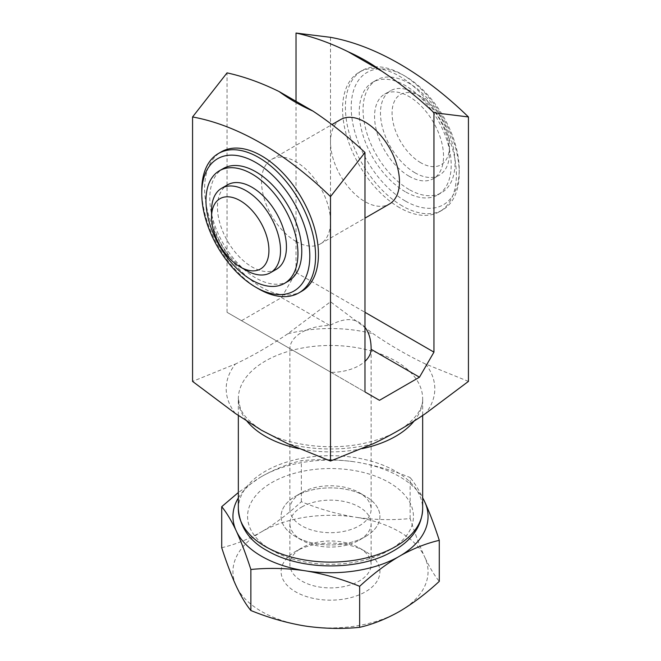 <?xml version="1.0" encoding="UTF-8"?>
<svg xmlns="http://www.w3.org/2000/svg" width="661" height="661" viewBox="0 0 661 661"><rect width="100%" height="100%" fill="white"/><g stroke="black" fill="none" stroke-linecap="round" stroke-linejoin="round"><path stroke-width="0.5" stroke-dasharray="3.31 2.48" d="M296.012 241.455A48.774 28.159 60 0 1 264.152 198.482A48.774 28.159 60 0 1 271.63 159.4A48.774 28.159 60 0 1 320.395 187.559A48.774 28.159 60 0 1 320.395 243.876A48.774 28.159 60 0 1 296.012 241.455M296.021 101.307L296.021 272.489L281.536 297.574L241.529 320.676L227.045 312.314L364.979 391.948M227.045 312.314L227.045 72.875M340.605 119.575A48.774 28.159 -120 0 0 333.127 158.657A48.774 28.159 -120 0 0 364.988 201.638A48.774 28.159 -120 0 0 389.37 204.051M296.021 272.489L364.979 312.306M301.771 291.237A80.477 46.46 60 0 1 261.533 287.254A80.477 46.46 60 0 1 208.959 216.337A80.477 46.46 60 0 1 221.295 151.848M399.467 207.612A80.477 46.46 60 0 1 346.893 136.695A80.477 46.46 60 0 1 359.229 72.214A80.477 46.46 60 0 1 439.705 118.674A80.477 46.46 60 0 1 439.705 211.603A80.477 46.46 60 0 1 399.467 207.612M468.434 381.405L425.618 364.037C408.118 355.758 390.684 345.695 373.325 333.846L330.5 301.763L287.675 333.846A104.306 60.225 180 0 1 373.325 333.846M330.5 37.322L330.5 301.763M241.529 320.676L331.111 372.399A40.627 23.457 0 0 0 364.979 361.352M331.111 372.399L379.464 400.31M235.382 413.48A104.306 60.225 180 0 1 235.382 364.037L192.566 381.405M373.325 443.671A104.306 60.225 180 0 1 287.675 443.671M425.618 364.037A104.306 60.225 180 0 1 425.618 413.48M287.675 333.846C270.184 345.769 252.75 355.833 235.382 364.037M281.536 297.574L329.889 325.493A40.627 23.457 0 0 0 301.771 332.359A40.627 23.457 0 0 0 289.882 348.595L289.873 509.234A40.627 23.457 180 0 1 301.771 492.652A40.627 23.457 180 0 1 359.229 492.652A40.627 23.457 180 0 1 371.127 509.234A40.627 23.457 180 0 1 330.5 532.692A40.627 23.457 180 0 1 289.873 509.234M364.979 327.327C356.61 317.743 344.918 317.131 329.889 325.493M295.558 496.237A49.418 28.53 180 0 1 365.442 496.237A49.418 28.53 180 0 1 365.442 536.592A49.418 28.53 180 0 1 295.558 536.592A49.418 28.53 180 0 1 295.558 496.237L295.558 496.237A49.418 28.53 180 0 1 365.442 496.237A49.418 28.53 180 0 1 365.442 536.592A49.418 28.53 180 0 1 295.558 536.592A49.418 28.53 180 0 1 295.558 496.237L301.771 492.652L295.558 496.237M420.76 162.746A40.577 23.432 60 0 1 392.072 113.048A40.577 23.432 60 0 1 420.768 96.473A40.577 23.432 60 0 1 449.455 146.18A40.577 23.432 60 0 1 420.76 162.746M414.968 172.777A48.774 28.159 60 0 1 383.107 129.796A48.774 28.159 60 0 1 390.585 90.714A48.774 28.159 60 0 1 414.968 93.135A48.774 28.159 60 0 1 449.455 152.865A48.774 28.159 60 0 1 439.358 175.198A48.774 28.159 60 0 1 414.968 172.777M409.052 176.198A48.774 28.159 60 0 1 377.183 133.216A48.774 28.159 60 0 1 384.661 94.135A48.774 28.159 60 0 1 433.434 122.293A48.774 28.159 60 0 1 433.434 178.61A48.774 28.159 60 0 1 409.052 176.198M409.052 189.476A65.034 37.545 60 0 1 366.566 132.167A65.034 37.545 60 0 1 376.53 80.055A65.034 37.545 60 0 1 441.565 117.6A65.034 37.545 60 0 1 441.565 192.69A65.034 37.545 60 0 1 409.052 189.476M405.218 191.682A65.034 37.545 60 0 1 362.732 134.381A65.034 37.545 60 0 1 372.705 82.27A65.034 37.545 60 0 1 437.731 119.815A65.034 37.545 60 0 1 437.731 194.904A65.034 37.545 60 0 1 405.218 191.682M405.218 200.952A76.379 44.097 60 0 1 351.206 107.404A76.379 44.097 60 0 1 405.218 76.222A76.379 44.097 60 0 1 459.221 169.77A76.379 44.097 60 0 1 405.218 200.952M402.318 205.968A80.477 46.46 60 0 1 349.743 135.051A80.477 46.46 60 0 1 362.079 70.562A80.477 46.46 60 0 1 402.318 74.553A80.477 46.46 60 0 1 459.221 173.116A80.477 46.46 60 0 1 442.556 209.95A80.477 46.46 60 0 1 402.318 205.968M258.682 288.898A80.477 46.46 60 0 1 201.779 190.335M288.295 281.181A65.034 37.545 60 0 1 255.782 277.959A65.034 37.545 60 0 1 213.296 220.65A65.034 37.545 60 0 1 223.269 168.547M276.339 269.316A48.774 28.159 60 0 1 251.948 266.895A48.774 28.159 60 0 1 220.088 223.914A48.774 28.159 60 0 1 227.566 184.832M246.032 270.316A48.774 28.159 60 0 1 211.545 210.578M301.771 547.87L295.558 551.456A49.418 28.53 180 0 1 365.442 551.456A49.418 28.53 180 0 1 365.442 591.802A49.418 28.53 180 0 1 295.558 591.802A49.418 28.53 180 0 1 295.558 551.456L301.771 547.862A40.627 23.457 180 0 1 359.229 547.87A40.627 23.457 180 0 1 371.127 564.453A40.627 23.457 180 0 1 330.5 587.91A40.627 23.457 180 0 1 289.873 564.453A40.627 23.457 180 0 1 301.771 547.87A40.627 23.457 180 0 1 301.771 547.862M235.77 585.092A97.555 56.325 180 0 1 260.12 532.626L262.946 530.998A97.555 56.325 180 0 1 353.817 516.935L357.675 517.538A97.555 56.325 180 0 1 424.197 555.942L425.23 558.173A97.555 56.325 180 0 1 400.88 610.632M398.054 612.268A97.555 56.325 180 0 1 307.183 626.322M303.325 625.727A97.555 56.325 180 0 1 236.803 587.315M221.716 547.696C234.267 544.821 247.065 539.797 260.12 532.626M262.946 530.998C276.009 523.082 288.816 513.324 301.35 501.716C318.495 508.747 335.986 513.82 353.817 516.935M357.675 517.538C375.522 519.926 393.006 520.265 410.134 518.546C414.736 532.824 419.421 545.284 424.197 555.942M425.23 558.173C430.014 568.105 434.698 575.838 439.284 581.358M410.134 518.546L410.134 477.539C392.989 470.508 375.506 465.435 357.675 462.32L353.817 461.725C335.97 459.329 318.478 458.99 301.35 460.709C288.799 463.584 276.001 468.608 262.946 475.78A97.555 56.325 180 0 1 353.817 461.725M424.197 500.724C419.413 490.784 414.728 483.059 410.134 477.539M301.35 501.716L301.35 460.709M238.34 497.94A97.555 56.325 180 0 1 260.12 477.407L238.34 492.519M260.12 477.407L262.946 475.78M357.675 462.32A97.555 56.325 180 0 1 422.66 497.94M301.771 507.004A40.627 23.457 180 0 1 346.05 501.922A40.627 23.457 180 0 1 371.127 523.595A40.627 23.457 180 0 1 359.229 540.177A40.627 23.457 180 0 1 301.771 540.177A40.627 23.457 180 0 1 289.873 523.595A40.627 23.457 180 0 1 301.771 507.004M246.47 420.528A92.16 53.211 180 0 1 238.34 398.682A92.16 53.211 180 0 1 330.5 345.472A92.16 53.211 180 0 1 422.66 398.682A92.16 53.211 180 0 1 414.521 420.545M362.302 448.621A92.16 53.211 180 0 1 298.698 448.621M238.34 508.887A92.16 53.211 180 0 1 330.5 455.677A92.16 53.211 180 0 1 422.66 508.887M271.853 550.274A82.947 47.889 180 0 1 309.034 470.161A82.947 47.889 180 0 1 410.621 528.808A82.947 47.889 180 0 1 271.853 550.274M238.34 415.248L238.34 398.682L240.224 407.911C243.215 415.802 250.75 423.412 262.814 430.741C288.022 445.836 331.929 451.215 366.715 442.705C382.802 438.846 395.815 433.203 405.755 425.775C417.496 416.314 423.131 407.275 422.66 398.682L422.66 415.248M420.768 96.473L414.968 93.135M449.455 146.18L449.455 152.865M433.434 178.61L439.358 175.198M384.661 94.135L390.585 90.714M437.731 194.904L441.565 192.69M372.705 82.27L376.53 80.055M405.218 76.222L402.318 74.553M459.221 169.77L459.221 173.116M439.705 211.603L442.556 209.95M359.229 72.214L362.079 70.562M320.395 243.876L364.979 218.138M271.63 159.4L331.946 124.574M371.127 348.587L371.127 509.234M359.229 492.652L365.442 496.237M359.229 540.177L365.442 536.592M301.771 540.177L295.558 536.592M289.873 523.595L289.873 564.453M371.127 523.595L371.127 564.453M359.229 547.87L365.442 551.456"/><path stroke-width="0.99" d="M192.566 116.964L192.566 381.405L235.382 413.48L261.533 430.261L287.675 443.671L330.5 461.039L330.5 196.598A300.391 173.43 -120 0 0 192.566 116.964L227.045 72.875A328.542 189.69 60 0 1 279.157 91.573L312.868 111.031A328.542 189.69 60 0 1 364.979 152.509L364.979 391.948L379.464 400.31L419.471 377.208L433.955 352.131L433.955 112.684A328.542 189.69 -120 0 0 381.843 71.214L348.132 51.748A328.542 189.69 -120 0 0 296.021 33.05L296.021 101.307M364.979 218.138L389.37 204.051A48.774 28.159 -120 0 0 396.848 164.969A48.774 28.159 -120 0 0 364.988 121.988A48.774 28.159 -120 0 0 340.605 119.575L331.946 124.574M364.979 312.306L433.955 352.131M201.779 193.681L201.779 190.335A80.477 46.46 60 0 1 218.444 153.492L221.295 151.848A80.477 46.46 60 0 1 301.771 198.308A80.477 46.46 60 0 1 301.771 291.237L298.921 292.881A80.477 46.46 60 0 1 258.682 288.898L255.782 287.229A76.379 44.097 60 0 1 255.782 287.221A76.379 44.097 60 0 1 201.779 193.681A76.379 44.097 60 0 1 255.782 162.499A76.379 44.097 60 0 1 309.794 256.047A76.379 44.097 60 0 1 255.782 287.229M296.021 33.05L330.5 37.322A300.391 173.43 60 0 1 468.434 116.964L468.434 381.405L425.618 413.48C408.25 425.329 390.816 435.392 373.325 443.671L330.5 461.039M364.979 361.352A40.627 23.457 0 0 0 371.118 349.297L419.471 377.208M279.157 91.573C289.064 98.91 300.292 105.396 312.868 111.031M381.843 71.214C371.936 63.877 360.708 57.383 348.132 51.748M433.955 112.684L468.434 116.964M330.5 196.598L364.979 152.509M371.118 349.297L371.127 348.587C371.077 339.688 369.028 332.599 364.979 327.327M218.444 153.492A80.477 46.46 60 0 1 298.921 199.961A80.477 46.46 60 0 1 298.921 292.881M219.435 170.753L223.269 168.547A65.034 37.545 60 0 1 288.303 206.092A65.034 37.545 60 0 1 288.295 281.181L284.47 283.395A65.034 37.545 60 0 1 251.948 280.173A65.034 37.545 60 0 1 209.471 222.864A65.034 37.545 60 0 1 219.435 170.753A65.034 37.545 60 0 1 284.47 208.298A65.034 37.545 60 0 1 284.47 283.395M211.545 217.271L211.545 210.578A48.774 28.159 60 0 1 221.642 188.253L227.566 184.832A48.774 28.159 60 0 1 276.339 212.991A48.774 28.159 60 0 1 276.339 269.316L270.415 272.729A48.774 28.159 60 0 1 246.032 270.316L240.24 266.97A40.577 23.432 60 0 1 240.232 266.97A40.577 23.432 60 0 1 211.545 217.271A40.577 23.432 60 0 1 240.24 200.704A40.577 23.432 60 0 1 268.928 250.403A40.577 23.432 60 0 1 240.24 266.97L246.032 270.316M221.642 188.253A48.774 28.159 60 0 1 270.415 216.411A48.774 28.159 60 0 1 270.415 272.729M238.34 492.519L221.716 506.69L221.716 547.696C226.302 561.957 230.986 574.417 235.77 585.092L236.803 587.315C241.579 597.247 246.264 604.98 250.866 610.508C267.994 617.523 285.478 622.596 303.325 625.727L307.183 626.322C325.014 628.718 342.505 629.057 359.65 627.33C372.184 624.463 384.991 619.44 398.054 612.268L400.88 610.632C413.935 602.733 426.733 592.975 439.284 581.358L439.284 540.343C434.69 526.073 430.005 513.605 425.23 502.955L424.197 500.724A97.555 56.325 180 0 0 422.66 497.94M359.65 627.33L359.65 586.324C372.201 574.706 384.999 564.948 398.054 557.049L400.88 555.414C413.943 548.242 426.75 543.218 439.284 540.343M250.866 610.508L250.866 569.493C268.011 567.774 285.494 568.113 303.325 570.509L307.183 571.104C325.03 574.235 342.522 579.309 359.65 586.324M221.716 506.69C226.31 512.209 230.995 519.943 235.77 529.874L236.803 532.105C241.587 542.772 246.272 555.24 250.866 569.493M425.23 502.955A97.555 56.325 180 0 1 400.88 555.414M235.77 529.874A97.555 56.325 180 0 1 238.34 497.94M303.325 570.509A97.555 56.325 180 0 1 236.803 532.105M398.054 557.049A97.555 56.325 180 0 1 307.183 571.104M298.698 448.621A92.16 53.211 180 0 1 265.334 436.301A92.16 53.211 180 0 1 246.47 420.528M414.521 420.545A92.16 53.211 180 0 1 362.302 448.621M265.334 546.515A92.16 53.211 180 0 1 238.34 508.887C239.893 527.148 249.528 541.095 267.242 550.729C302.366 571.278 359.328 570.121 390.841 552.34C411.216 541.433 421.825 526.949 422.66 508.887A92.16 53.211 180 0 1 365.764 558.049A92.16 53.211 180 0 1 265.334 546.515M238.34 415.248L238.34 508.887M422.66 415.248L422.66 508.887M255.782 287.221L258.682 288.898"/></g></svg>
